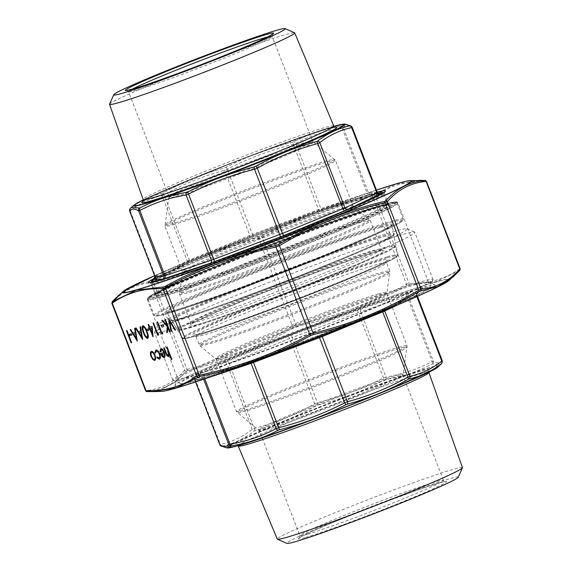 <?xml version="1.0" encoding="UTF-8"?>
<svg xmlns="http://www.w3.org/2000/svg" width="572" height="572" viewBox="0 0 572 572"><rect width="100%" height="100%" fill="white"/><g stroke="black" fill="none" stroke-linecap="round" stroke-linejoin="round"><path stroke-width="0.43" stroke-dasharray="2.86 2.15" d="M441.784 361.175L442.285 360.853C440.283 363.456 437.315 363.556 433.376 361.139L432.175 361.483C417.717 369.169 402.28 374.345 385.886 377.012L383.44 377.885C362.419 388.681 340.419 396.961 317.453 402.731L314.707 403.803C295.517 414.543 275.354 422.758 254.225 428.471L252.216 429.336C242.564 436.872 231.939 441.891 220.342 444.401L219.841 444.723M458.236 477.291A91.899 3.789 -21.1 0 0 449.821 478.671A91.899 3.789 -21.1 0 0 351.108 514.514A91.899 3.789 -21.1 0 0 286.901 543.4M462.455 467.646A99.235 4.09 -21.1 0 0 453.353 469.319A99.235 4.09 -21.1 0 0 348.562 507.307A99.235 4.09 -21.1 0 0 277.291 539.089M417.424 289.489A133.605 5.505 -21.1 0 0 273.916 341.591A133.605 5.505 -21.1 0 0 180.573 383.59A133.605 5.505 -21.1 0 0 307.014 340.462A133.605 5.505 -21.1 0 0 429.658 287.48A133.605 5.505 -21.1 0 0 417.424 289.489M420.263 281.975A139.496 5.749 -21.1 0 0 273.03 335.342A139.496 5.749 -21.1 0 0 172.765 380.051A139.496 5.749 -21.1 0 0 172.966 380.23A139.496 5.749 -21.1 0 0 304.983 335.192A139.496 5.749 -21.1 0 0 433.033 279.872A139.496 5.749 -21.1 0 0 433.061 279.615A139.496 5.749 -21.1 0 0 420.263 281.975M402.009 234.663A139.496 5.749 -21.1 0 0 257.393 287.001A139.496 5.749 -21.1 0 0 154.54 332.482A139.496 5.749 -21.1 0 0 154.511 332.747A139.496 5.749 -21.1 0 0 286.729 287.888A139.496 5.749 -21.1 0 0 414.807 232.303A139.496 5.749 -21.1 0 0 414.607 232.125A139.496 5.749 -21.1 0 0 402.009 234.663M394.937 231.195A133.605 5.505 -21.1 0 0 256.428 281.317A133.605 5.505 -21.1 0 0 157.915 324.875A133.605 5.505 -21.1 0 0 284.52 282.168A133.605 5.505 -21.1 0 0 406.999 228.764A133.605 5.505 -21.1 0 0 394.937 231.195M227.256 448.012L222.379 446.081C234.012 443.55 244.716 438.488 254.468 430.909L255.484 430.473C276.755 424.703 297.054 416.423 316.38 405.641L317.767 405.098C340.919 399.256 363.07 390.919 384.212 380.08L385.442 379.644C402.002 376.919 417.539 371.707 432.053 364.007L440.848 364.385M385.442 379.644A2.402 1.745 -99.4 0 0 385.886 377.012L360.717 311.783L407.007 296.26L432.175 361.483A2.402 1.766 -117.8 0 1 432.053 364.007L432.661 363.828A2.402 2.359 -58.9 0 0 433.376 361.139L408.208 295.91L417.117 295.631L442.285 360.853A2.402 2.381 -141.7 0 1 441.949 363.213M317.767 405.098A2.402 0.458 -104.2 0 0 317.453 402.731L292.285 337.509L358.272 312.662L383.44 377.885A2.402 0.479 -117 0 1 384.212 380.08M255.484 430.473A2.402 1.008 -105.3 0 1 254.225 428.471L229.057 363.249L289.539 338.581L314.707 403.803A2.402 0.987 -119.1 0 0 316.38 405.641M222.379 446.081A2.402 2.095 -102.5 0 1 220.342 444.401L195.174 379.179L227.048 364.114L252.216 429.336A2.402 2.073 -127.7 0 0 254.468 430.909M222.122 446.246A2.402 2.359 -58.9 0 1 220.828 445.91M154.09 279.086L186.651 263.699A123.445 5.091 -21.1 0 0 154.225 278.979M377.398 192.6A123.445 5.091 -21.1 0 0 371.314 194.18L378.85 193.922M370.306 194.473A123.445 5.091 -21.1 0 0 322.715 210.439L371.314 194.18M320.663 211.175A123.445 5.091 -21.1 0 0 252.824 236.715L322.715 210.439M250.515 237.616A123.445 5.091 -21.1 0 0 188.338 262.977L252.824 236.715M186.651 263.699L188.338 262.977M129.715 211.147L130.216 210.825C139.868 203.289 150.493 198.269 162.083 195.76L164.093 194.895C183.283 184.163 203.446 175.94 224.574 170.227L227.327 169.155C248.348 158.358 270.349 150.078 293.314 144.308L295.753 143.429C310.217 135.743 325.647 130.566 342.042 127.906L343.243 127.556C345.245 124.953 348.219 124.86 352.159 127.277L351.658 127.599M109.567 104.175A99.235 4.09 158.9 0 1 200.658 64.822A99.235 4.09 158.9 0 1 294.566 32.783M344.759 123.988L340.297 126.212C323.809 128.907 308.265 134.12 293.686 141.849L292.456 142.292C269.319 148.119 247.168 156.463 226.012 167.303L224.624 167.846C203.31 173.631 183.011 181.91 163.728 192.685L162.713 193.121C150.994 195.688 140.29 200.743 130.623 208.294L131.188 207.586M253.761 236.358A2.402 0.472 -110.6 0 1 253.739 236.365A2.402 0.472 -110.6 0 1 252.495 234.377L189.26 260.117L155.384 276.047L130.216 210.825A2.402 2.073 52.3 0 1 130.623 208.294M163.728 192.685A2.402 0.987 60.9 0 0 164.093 194.895L189.26 260.117A2.402 1.008 67.8 0 1 189.196 262.62L186.308 263.864A2.402 2.095 64.7 0 0 187.251 260.982L162.083 195.76A2.402 2.095 77.5 0 1 162.713 193.121M249.635 237.973A2.402 1.008 67.8 0 0 249.678 237.959A2.402 1.008 67.8 0 0 249.742 235.45L224.574 170.227A2.402 1.008 74.7 0 1 224.624 167.846M323.409 210.196A2.402 1.766 -108.5 0 1 323.309 210.239A2.402 1.766 -108.5 0 1 320.921 208.658L252.495 234.377L227.327 169.155A2.402 0.479 63 0 0 226.012 167.303M319.748 211.511A2.402 0.472 -110.6 0 1 319.734 211.526A2.402 0.472 -110.6 0 1 318.482 209.531L293.314 144.308A2.402 0.458 75.8 0 0 292.456 142.292M371.5 194.151A2.402 2.388 -91.8 0 1 368.411 192.785L320.921 208.658L295.753 143.429A2.402 1.766 62.2 0 0 293.686 141.849M369.705 194.666A2.402 1.766 -108.5 0 1 369.605 194.709A2.402 1.766 -108.5 0 1 367.21 193.129L342.042 127.906A2.402 1.745 80.6 0 0 340.297 126.212M377.363 192.507L368.411 192.785L343.243 127.556A2.402 2.381 38.3 0 0 340.905 126.04M422.386 287.466A139.496 5.749 -21.1 0 0 277.77 339.797A139.496 5.749 -21.1 0 0 174.91 385.278A139.496 5.749 -21.1 0 0 307.1 340.69A139.496 5.749 -21.1 0 0 434.985 284.928A139.496 5.749 -21.1 0 0 422.386 287.466M416.144 284.406A134.306 5.534 -21.1 0 0 276.919 334.792A134.306 5.534 -21.1 0 0 177.892 378.578A134.306 5.534 -21.1 0 0 177.863 378.828A134.306 5.534 -21.1 0 0 305.155 335.642A134.306 5.534 -21.1 0 0 428.464 282.132A134.306 5.534 -21.1 0 0 428.271 281.96A134.306 5.534 -21.1 0 0 416.144 284.406M147.269 391.584L147.14 391.52C162.219 390.276 175.204 383.526 186.093 371.271L187.702 370.563C225.146 361.654 260.446 347.261 293.615 327.37L296.024 326.44C335.135 318.304 372.079 304.69 406.849 285.6L408.644 284.985L435.685 281.846L459.595 270.492M419.433 180.402L395.345 184.27L372.115 195.588C333.026 203.711 296.089 217.324 261.29 236.429L258.88 237.359C221.4 246.282 186.1 260.675 152.974 280.552L134.184 285.407L118.79 295.173M459.917 268.94L459.731 268.847C444.959 279.193 428.071 284.027 409.059 283.362L406.499 284.241C371.793 303.317 334.956 316.888 296.003 324.953L292.571 326.283C259.495 346.146 224.295 360.503 186.972 369.355L184.685 370.356C173.859 382.589 160.911 389.317 145.839 390.547L146.032 390.633M258.88 237.359A1.444 0.608 -103.6 0 0 258.816 238.803L262.248 237.473C296.954 218.397 333.783 204.826 372.744 196.754L375.303 195.881C390.068 185.542 406.957 180.702 425.968 181.367L426.161 181.453M112.269 303.153L112.083 303.06C122.909 290.826 135.857 284.098 150.922 282.875L153.217 281.867C186.293 262.012 221.493 247.655 258.816 238.803L292.571 326.283A1.444 0.586 59.3 0 0 293.615 327.37M147.14 391.52A1.444 1.351 84.7 0 1 145.839 390.547L112.083 303.06A1.444 1.33 -137.9 0 1 112.284 301.623M186.093 371.271A1.444 1.33 42.1 0 1 184.685 370.356L150.922 282.875A1.444 1.351 -95.3 0 1 151.358 281.26M187.702 370.563A1.444 0.608 76.4 0 1 186.972 369.355L153.217 281.867A1.444 0.586 -120.7 0 1 152.974 280.552M296.024 326.44A1.444 0.486 78 0 0 296.003 324.953L262.248 237.473A1.444 0.5 61.5 0 0 261.29 236.429M406.849 285.6A1.444 0.5 61.5 0 0 406.499 284.241L372.744 196.754A1.444 0.486 78 0 0 372.115 195.588M408.644 284.985A1.444 1.287 91.5 0 0 409.059 283.362L375.303 195.881A1.444 1.308 55.6 0 0 373.909 194.973M459.459 270.427A1.444 1.308 55.6 0 0 459.731 268.847L425.968 181.367A1.444 1.287 91.5 0 0 424.882 180.423M166.595 347.125L167.06 346.99M167.21 346.925L172 359.345M169.505 354.24L168.683 356.513M164.321 347.755L166.609 353.975M166.759 353.918L168.418 355.369M126.483 330.709L126.955 330.573M127.098 330.516L131.767 342.621M129.386 334.355L131.403 333.783M131.546 333.719L132.025 334.963M134.642 328.371L135.299 328.164L137.337 341.041M130.323 329.586L130.688 329.501M130.838 329.443L132.961 333.161M133.112 333.104L135.485 332.418M133.834 334.27L136.544 338.631M140.169 326.791L140.676 326.626L142.714 339.503M135.7 328.049L136.072 327.963M136.215 327.899L138.338 331.617M138.488 331.56L140.862 330.881M139.21 332.732L141.92 337.094M142.907 325.64L142.907 325.64C144.537 326.069 145.939 328.021 147.111 331.495L146.961 331.56M147.111 331.495C148.591 334.892 148.827 337.18 147.812 338.367L147.762 338.395M143.365 326.884L143.043 329.286L144.022 332.389C144.93 335.092 146.032 336.672 147.319 337.13M146.739 329.386L148.606 328.85M148.756 328.793L149.235 330.037M148.277 324.467L148.741 324.317L149.821 327.105L152.159 326.455M152.309 326.397L153.01 336.901M148.741 327.413L149.349 327.241M150.3 328.349L152.331 333.605M168.84 318.554L175.726 330.03M169.798 321.135L171.586 331.231M151.265 351.344L151.451 351.272C152.753 351.151 154.004 352.481 155.198 355.255L155.734 358.601M155.884 358.544L155.033 360.41M151.873 352.352C151.022 352.795 150.958 354.097 151.694 356.249C152.61 358.358 153.561 359.388 154.569 359.338M157.15 356.878L159.002 358.086M156.449 351.044L155.512 353.053M156.034 349.957C157.357 349.749 158.637 351.051 159.881 353.861L159.738 353.918M159.881 353.861C160.868 356.828 160.753 358.58 159.531 359.123M161.397 349.628L160.56 351.952M160.918 348.555C162.205 348.448 163.435 349.785 164.607 352.559L164.457 352.617M164.607 352.559L165.158 355.698M165.301 355.641L164.443 357.722M160.625 353.467L164.057 352.488M161.518 354.418L164.014 356.635M165.544 319.498L170.22 331.61M167.968 327.134L167.417 332.425M162.019 320.513L162.498 320.392M162.641 320.334L167.331 325.475M161.111 325.268L163.127 324.696M163.27 324.631L163.749 325.876M157.214 321.9L157.679 321.75L161.876 332.618L162.534 332.446M162.677 332.389L162.848 333.719M153.182 323.058L153.646 322.908L157.843 333.776L158.501 333.605M158.644 333.54L158.673 334.927M244.737 442.95A104.576 4.311 -21.1 0 0 413.263 378.657A104.576 4.311 -21.1 0 0 340.147 399.599A104.576 4.311 -21.1 0 0 244.737 442.95M237.981 445.702A112.62 4.64 158.9 0 1 320.013 407.021A112.62 4.64 158.9 0 1 435.592 368.461M378.342 261.318A104.626 4.311 158.9 0 1 282.89 304.683A104.626 4.311 158.9 0 1 209.745 325.632A104.626 4.311 158.9 0 1 378.342 261.318M386.586 257.951A114.429 4.719 -21.1 0 0 202.195 328.299A114.429 4.719 -21.1 0 0 282.196 305.384A114.429 4.719 -21.1 0 0 386.586 257.951M380.409 272.751A102.216 4.211 158.9 0 1 389.782 271.021A102.216 4.211 158.9 0 1 295.938 311.747A102.216 4.211 158.9 0 1 199.056 344.616A102.216 4.211 158.9 0 1 272.522 311.854A102.216 4.211 158.9 0 1 380.409 272.751M377.184 264.386A102.216 4.211 -21.1 0 0 269.29 303.489A102.216 4.211 -21.1 0 0 195.824 336.25A102.216 4.211 -21.1 0 0 292.707 303.382A102.216 4.211 -21.1 0 0 386.558 262.655A102.216 4.211 -21.1 0 0 377.184 264.386M378.349 293.908A91.72 3.782 158.9 0 1 386.772 292.449A91.72 3.782 158.9 0 1 319.848 322.143A91.72 3.782 158.9 0 1 224.038 356.842A91.72 3.782 158.9 0 1 215.68 358.465A91.72 3.782 158.9 0 1 280.559 329.393A91.72 3.782 158.9 0 1 378.349 293.908M380.573 273.981A101.895 4.197 -21.1 0 0 271.922 313.399A101.895 4.197 -21.1 0 0 199.85 345.702A101.895 4.197 -21.1 0 0 296.36 312.855A101.895 4.197 -21.1 0 0 389.925 272.365A101.895 4.197 -21.1 0 0 380.573 273.981M398.648 347.326A91.398 3.768 158.9 0 1 407.028 345.781A91.398 3.768 158.9 0 1 323.123 382.196A91.398 3.768 158.9 0 1 236.493 411.583A91.398 3.768 158.9 0 1 302.188 382.296A91.398 3.768 158.9 0 1 398.648 347.326M224.739 357.85A91.398 3.768 -21.1 0 0 321.207 322.887A91.398 3.768 -21.1 0 0 386.894 293.593A91.398 3.768 -21.1 0 0 378.514 295.138A91.398 3.768 -21.1 0 0 282.046 330.108A91.398 3.768 -21.1 0 0 216.359 359.395A91.398 3.768 -21.1 0 0 224.739 357.85M395.803 375.547A77.284 3.182 158.9 0 1 402.895 374.317A77.284 3.182 158.9 0 1 346.503 399.342A77.284 3.182 158.9 0 1 265.765 428.578A77.284 3.182 158.9 0 1 258.73 429.951A77.284 3.182 158.9 0 1 313.392 405.448A77.284 3.182 158.9 0 1 395.803 375.547M398.813 348.555A91.077 3.754 -21.1 0 0 301.701 383.791A91.077 3.754 -21.1 0 0 237.287 412.662A91.077 3.754 -21.1 0 0 323.545 383.304A91.077 3.754 -21.1 0 0 407.171 347.111A91.077 3.754 -21.1 0 0 398.813 348.555M266.473 429.586A76.963 3.175 -21.1 0 0 347.704 400.143A76.963 3.175 -21.1 0 0 403.024 375.475A76.963 3.175 -21.1 0 0 330.073 400.221A76.963 3.175 -21.1 0 0 259.416 430.888A76.963 3.175 -21.1 0 0 266.473 429.586M306.899 534.362A76.963 3.175 158.9 0 1 299.842 535.664A76.963 3.175 158.9 0 1 370.506 504.997A76.963 3.175 158.9 0 1 443.45 480.251A76.963 3.175 158.9 0 1 388.131 504.919A76.963 3.175 158.9 0 1 306.899 534.362M305.741 537.43A79.372 3.268 -21.1 0 0 433.64 488.638A79.372 3.268 -21.1 0 0 378.149 504.533A79.372 3.268 -21.1 0 0 305.741 537.43M419.512 374.188A102.174 4.211 158.9 0 1 428.878 372.465L429.172 370.492L428.485 371.006C425.139 373.223 416.03 377.549 401.158 383.998C381.445 392.478 357.936 401.98 330.637 412.483C294.659 426.319 260.046 438.595 244.945 442.878C236.186 445.309 236.522 444.687 236.694 444.766L238.231 446.031A102.174 4.211 158.9 0 1 311.611 413.306A102.174 4.211 158.9 0 1 419.512 374.188M202.295 377.334L252.252 360.489L322.365 334.027L382.847 309.366L418.475 292.514L409.566 292.8L407.764 293.314L361.475 308.844L287.702 336.615L227.22 361.282L192.335 377.649L191.584 378.128L200.5 377.849L202.295 377.334A2.402 1.766 -108.5 0 1 202.395 377.291A2.402 1.766 -108.5 0 1 204.776 378.85M383.369 235.907A119.863 4.941 158.9 0 1 274.024 285.592A119.863 4.941 158.9 0 1 190.219 309.595A119.863 4.941 158.9 0 1 383.369 235.907M387.101 256.885A115.38 4.755 158.9 0 1 397.69 254.969A115.38 4.755 158.9 0 1 291.749 300.908A115.38 4.755 158.9 0 1 182.411 338.038A115.38 4.755 158.9 0 1 264.943 301.179A115.38 4.755 158.9 0 1 387.101 256.885M182.79 318.568A118.912 4.898 -21.1 0 0 307.908 273.23A118.912 4.898 -21.1 0 0 393.779 234.999A118.912 4.898 -21.1 0 0 382.861 236.972A118.912 4.898 -21.1 0 0 256.957 282.625A118.912 4.898 -21.1 0 0 171.9 320.613A118.912 4.898 -21.1 0 0 182.79 318.568M416.859 296.575L416.616 295.953L398.155 304.676M203.596 379.25L194.673 379.501L195.61 381.917M438.009 366.852A113.442 4.676 -21.1 0 0 428.092 368.011A113.442 4.676 -21.1 0 0 302.552 413.72A113.442 4.676 -21.1 0 0 227.699 448.005M224.21 362.584A2.402 2.095 64.7 0 1 227.048 364.114L229.057 363.249A2.402 1.008 67.8 0 0 227.22 361.282M287.702 336.615A2.402 1.008 67.8 0 1 289.539 338.581L292.285 337.509A2.402 0.472 69.4 0 1 291.827 335.006M357.815 310.16A2.402 0.472 69.4 0 0 358.272 312.662L360.717 311.783A2.402 1.766 -108.5 0 1 361.475 308.844M407.764 293.314A2.402 1.766 -108.5 0 0 407.007 296.26L408.208 295.91A2.402 2.388 -91.8 0 1 409.566 292.8M418.475 292.514A2.402 2.388 -91.8 0 0 417.117 295.631L416.616 295.953A2.402 2.095 64.7 0 1 417.732 293M203.818 379.172L203.589 379.215A2.402 2.388 -91.8 0 0 200.5 377.849M191.584 378.128A2.402 2.388 -91.8 0 1 194.673 379.501L195.174 379.179A2.402 2.095 64.7 0 0 192.335 377.649M384.584 310.389A2.402 2.095 64.7 0 1 385.857 308.065M382.532 311.24A2.402 1.008 67.8 0 1 382.804 309.38A2.402 1.008 67.8 0 1 382.847 309.366M321.986 335.578A2.402 1.008 67.8 0 1 322.322 334.041A2.402 1.008 67.8 0 1 322.365 334.027M319.104 336.701A2.402 0.472 69.4 0 0 318.261 335.635A2.402 0.472 69.4 0 0 318.239 335.642M248.591 361.804A2.402 1.766 -108.5 0 1 248.691 361.761A2.402 1.766 -108.5 0 1 250.665 362.591M253.174 361.668A2.402 0.472 69.4 0 0 252.266 360.474A2.402 0.472 69.4 0 0 252.252 360.489M167.61 291.727A123.867 5.105 -21.1 0 0 298.348 244.337A123.867 5.105 -21.1 0 0 387.373 204.64A123.867 5.105 -21.1 0 0 269.977 244.466A123.867 5.105 -21.1 0 0 156.249 293.822A123.867 5.105 -21.1 0 0 167.61 291.727M163.199 280.294A123.867 5.105 158.9 0 1 151.837 282.389A123.867 5.105 158.9 0 1 265.565 233.033A123.867 5.105 158.9 0 1 382.961 193.207A123.867 5.105 158.9 0 1 293.937 232.904A123.867 5.105 158.9 0 1 163.199 280.294M251.487 237.237L189.196 262.62A2.402 1.008 67.8 0 1 189.153 262.634M154.862 276.326L155.384 276.047A2.402 2.095 64.7 0 1 154.433 278.936L186.308 263.864A2.402 2.095 64.7 0 1 186.143 263.935M153.99 279.157L154.433 278.936A2.402 2.095 64.7 0 1 154.268 279M251.873 237.08L323.309 210.239L370.713 194.316L379.622 194.03A2.402 2.388 -91.8 0 1 377.327 192.499L352.159 127.277M333.948 126.319A112.62 4.64 -21.1 0 0 237.616 160.603A112.62 4.64 -21.1 0 0 143.215 199.914L237.602 160.603L333.941 126.305M146.125 199.435A104.576 4.311 158.9 0 1 237.73 160.911A104.576 4.311 158.9 0 1 331.474 127.913M374.882 252.345A104.626 4.311 -21.1 0 0 206.285 316.666A104.626 4.311 -21.1 0 0 279.429 295.71A104.626 4.311 -21.1 0 0 374.882 252.345M384.556 248.398A116.13 4.783 158.9 0 1 278.614 296.532A116.13 4.783 158.9 0 1 197.426 319.791A116.13 4.783 158.9 0 1 384.556 248.398M188.996 292.521A102.216 4.211 -21.1 0 0 296.882 253.417A102.216 4.211 -21.1 0 0 370.349 220.656A102.216 4.211 -21.1 0 0 273.466 253.525A102.216 4.211 -21.1 0 0 179.622 294.251A102.216 4.211 -21.1 0 0 188.996 292.521M371.993 250.929A102.216 4.211 158.9 0 1 381.367 249.199A102.216 4.211 158.9 0 1 307.893 281.96A102.216 4.211 158.9 0 1 200.007 321.071A102.216 4.211 158.9 0 1 190.633 322.801A102.216 4.211 158.9 0 1 264.107 290.04A102.216 4.211 158.9 0 1 371.993 250.929M188.832 291.291A101.895 4.197 158.9 0 1 179.479 292.914A101.895 4.197 158.9 0 1 273.044 252.416A101.895 4.197 158.9 0 1 369.555 219.569A101.895 4.197 158.9 0 1 297.483 251.873A101.895 4.197 158.9 0 1 188.832 291.291M345.366 208.437A91.72 3.782 -21.1 0 0 249.556 243.129A91.72 3.782 -21.1 0 0 182.632 272.823A91.72 3.782 -21.1 0 0 191.055 271.364A91.72 3.782 -21.1 0 0 288.846 235.886A91.72 3.782 -21.1 0 0 353.725 206.807A91.72 3.782 -21.1 0 0 345.366 208.437M190.891 270.134A91.398 3.768 158.9 0 1 182.511 271.679A91.398 3.768 158.9 0 1 248.198 242.392A91.398 3.768 158.9 0 1 344.666 207.422A91.398 3.768 158.9 0 1 353.046 205.877A91.398 3.768 158.9 0 1 287.358 235.171A91.398 3.768 158.9 0 1 190.891 270.134M173.352 224.674A91.398 3.768 -21.1 0 0 269.812 189.704A91.398 3.768 -21.1 0 0 335.507 160.417A91.398 3.768 -21.1 0 0 248.877 189.804A91.398 3.768 -21.1 0 0 164.972 226.219A91.398 3.768 -21.1 0 0 173.352 224.674M173.187 223.445A91.077 3.754 158.9 0 1 164.829 224.889A91.077 3.754 158.9 0 1 248.455 188.696A91.077 3.754 158.9 0 1 334.713 159.338A91.077 3.754 158.9 0 1 270.299 188.209A91.077 3.754 158.9 0 1 173.187 223.445M306.234 143.422A77.284 3.182 -21.1 0 0 225.497 172.658A77.284 3.182 -21.1 0 0 169.105 197.683A77.284 3.182 -21.1 0 0 176.197 196.453A77.284 3.182 -21.1 0 0 258.608 166.552A77.284 3.182 -21.1 0 0 313.27 142.049A77.284 3.182 -21.1 0 0 306.234 143.422M176.04 195.224A76.963 3.175 158.9 0 1 168.976 196.525A76.963 3.175 158.9 0 1 224.295 171.857A76.963 3.175 158.9 0 1 305.527 142.414A76.963 3.175 158.9 0 1 312.584 141.112A76.963 3.175 158.9 0 1 257.271 165.773A76.963 3.175 158.9 0 1 176.04 195.224M132.418 89.103A76.963 3.175 -21.1 0 0 128.55 91.749A76.963 3.175 -21.1 0 0 135.607 90.447A76.963 3.175 -21.1 0 0 216.838 61.004A76.963 3.175 -21.1 0 0 272.158 36.336A76.963 3.175 -21.1 0 0 267.517 36.973M333.769 125.969A102.174 4.211 -21.1 0 0 236.93 158.83A102.174 4.211 -21.1 0 0 143.122 199.535M167.146 292.957A124.825 5.148 158.9 0 1 281.024 241.212A124.825 5.148 158.9 0 1 368.296 216.216A124.825 5.148 158.9 0 1 167.146 292.957M161.082 295.431A132.039 5.441 -21.1 0 0 373.859 214.257A132.039 5.441 -21.1 0 0 281.538 240.698A132.039 5.441 -21.1 0 0 161.082 295.431M160.382 297.268A133.483 5.498 158.9 0 1 148.141 299.528A133.483 5.498 158.9 0 1 270.699 246.339A133.483 5.498 158.9 0 1 397.211 203.417A133.483 5.498 158.9 0 1 301.272 246.203A133.483 5.498 158.9 0 1 160.382 297.268M166.438 312.963A133.483 5.498 -21.1 0 0 307.328 261.89A133.483 5.498 -21.1 0 0 403.267 219.112A133.483 5.498 -21.1 0 0 391.026 221.371A133.483 5.498 -21.1 0 0 250.136 272.444A133.483 5.498 -21.1 0 0 154.197 315.222A133.483 5.498 -21.1 0 0 166.438 312.963M390.562 222.601A132.525 5.463 158.9 0 1 269.662 277.527A132.525 5.463 158.9 0 1 177.013 304.068A132.525 5.463 158.9 0 1 390.562 222.601M381.338 226.362A121.557 5.012 -21.1 0 0 185.457 301.087A121.557 5.012 -21.1 0 0 270.442 276.741A121.557 5.012 -21.1 0 0 381.338 226.362M380.83 227.427A120.613 4.969 158.9 0 1 391.899 225.418A120.613 4.969 158.9 0 1 281.152 273.445A120.613 4.969 158.9 0 1 166.86 312.255A120.613 4.969 158.9 0 1 253.131 273.731A120.613 4.969 158.9 0 1 380.83 227.427M385.063 247.333A117.074 4.826 -21.1 0 0 261.111 292.278A117.074 4.826 -21.1 0 0 177.37 329.679A117.074 4.826 -21.1 0 0 188.095 327.67A117.074 4.826 -21.1 0 0 311.268 283.026A117.074 4.826 -21.1 0 0 395.817 245.388A117.074 4.826 -21.1 0 0 385.063 247.333M133.991 205.148A113.442 4.676 158.9 0 1 237.652 160.703A113.442 4.676 158.9 0 1 344.301 123.995M174.946 388.374A154.64 6.371 158.9 0 1 288.202 335.02A154.64 6.371 158.9 0 1 446.038 282.468M376.426 190.076A154.64 6.371 -21.1 0 0 154.576 275.675L264.664 230.73L376.426 190.068M154.862 278.035A126.991 5.234 158.9 0 1 260.003 233.762A126.991 5.234 158.9 0 1 373.795 193.107A126.991 5.234 158.9 0 1 377.227 192.156M376.676 205.427A125.068 5.155 158.9 0 1 388.145 203.31A125.068 5.155 158.9 0 1 298.255 243.393A125.068 5.155 158.9 0 1 166.252 291.241A125.068 5.155 158.9 0 1 154.783 293.357A125.068 5.155 158.9 0 1 244.673 253.274A125.068 5.155 158.9 0 1 376.676 205.427M372.873 195.56A125.068 5.155 -21.1 0 0 240.869 243.415A125.068 5.155 -21.1 0 0 150.979 283.49A125.068 5.155 -21.1 0 0 269.512 243.279A125.068 5.155 -21.1 0 0 384.341 193.443A125.068 5.155 -21.1 0 0 372.873 195.56M159.988 295.874A133.34 5.498 158.9 0 1 281.631 240.605A133.34 5.498 158.9 0 1 374.86 213.899A133.34 5.498 158.9 0 1 159.988 295.874M165.329 293.693A126.991 5.234 -21.1 0 0 369.97 215.63A126.991 5.234 -21.1 0 0 281.181 241.062A126.991 5.234 -21.1 0 0 165.329 293.693M385.485 204.948A134.306 5.534 -21.1 0 0 243.736 256.335A134.306 5.534 -21.1 0 0 147.204 299.37A134.306 5.534 -21.1 0 0 159.524 297.104A134.306 5.534 -21.1 0 0 301.272 245.717A134.306 5.534 -21.1 0 0 397.805 202.674A134.306 5.534 -21.1 0 0 385.485 204.948M449.056 280.43A155.134 6.392 -21.1 0 0 435.499 282.017A155.134 6.392 -21.1 0 0 263.828 344.53A155.134 6.392 -21.1 0 0 161.461 391.405M122.944 291.57A155.134 6.392 158.9 0 1 241.82 239.711A155.134 6.392 158.9 0 1 397.497 183.533A155.134 6.392 158.9 0 1 410.539 180.595M389.782 271.021L386.558 262.655L386.822 260.618L386.157 261.118C380.916 265.036 341.005 282.282 293.6 300.565C266.724 310.939 243.372 319.519 223.538 326.297C208.408 331.424 198.913 334.277 195.059 334.856L194.258 334.927L195.824 336.25L199.85 345.702L216.359 359.395L236.493 411.583L259.416 430.888L299.842 535.664L299.506 537.83L300.772 536.994C305.419 534.312 316.101 529.493 332.818 522.529L372.644 506.642L417.031 490.254C431.402 485.256 440.512 482.411 444.351 481.724L445.152 481.624L443.45 480.251L403.024 375.475L407.028 345.781L386.894 293.593L389.782 271.021M429.658 287.48L433.033 279.872M180.573 383.59L172.966 380.23M433.061 279.615L414.807 232.303M172.765 380.051L154.511 332.747M157.915 324.875L154.54 332.482M406.999 228.764L414.607 232.125M397.69 254.969L393.822 234.584L382.847 240.74C366.917 248.334 342.127 258.816 308.487 272.186C276.269 284.928 246.432 296.16 218.969 305.87C196.346 313.821 181.481 318.54 174.374 320.02L171.586 320.341L182.411 338.038C181.889 338.831 183.548 338.889 187.38 338.209C198.555 335.886 236.708 322.708 279.422 306.435C307 295.938 331.967 285.993 354.347 276.605C374.603 268.068 387.895 261.99 394.23 258.372L397.118 256.385L397.69 254.969M195.574 381.932L194.637 379.493C194.702 378.936 193.951 378.428 192.378 377.97L201.287 377.684L252.266 360.474L318.261 335.635L382.804 309.38L418.01 292.843L417.16 295.638L417.424 296.325M151.809 282.311L156.242 294.351L160.582 291.527C177.091 282.218 251.437 251.802 311.676 229.722C334.041 221.5 352.28 215.129 366.387 210.603C377.041 207.207 383.833 205.355 386.765 205.041L387.73 205.026L382.933 193.129M126.848 90.376L128.55 91.749L168.976 196.525L164.972 226.219L182.511 271.679L179.622 294.251L190.633 322.801L190.369 324.832L191.599 323.966C196.682 320.885 209.302 315.1 229.458 306.613C253.089 296.732 279.065 286.465 307.386 275.826C338.059 264.357 360.489 256.556 374.674 252.416C383.547 249.964 383.09 250.615 382.933 250.529L381.367 249.199L370.349 220.656L353.046 205.877L335.507 160.417L312.584 141.112L272.158 36.336L272.494 34.17M148.141 299.528L154.197 315.222L155.677 316.101L159.516 315.615C173.252 312.92 227.32 293.979 283.233 272.315C316.423 259.459 344.723 247.962 368.125 237.838C383.876 230.988 394.401 226.019 399.706 222.908L402.781 220.735L403.267 219.112L397.211 203.417C397.154 202.188 395.474 201.902 392.178 202.559C374.796 205.055 254.869 249.485 190.533 277.191C169.555 286.157 156.292 292.378 150.758 295.853L148.384 297.826L148.141 299.528M395.817 245.388L391.949 225.01C392.371 225.282 388.123 227.62 379.186 232.032C364.9 238.767 343.722 247.776 315.658 259.059C281.117 272.88 248.42 285.278 217.567 296.26C188.853 306.385 171.993 311.633 166.988 312.005L166.545 311.983L177.37 329.679L178.721 330.344L182.396 329.851L200.672 324.546C219.927 318.282 244.973 309.302 275.804 297.604C303.782 286.951 329.129 276.855 351.83 267.331C372.393 258.673 385.878 252.502 392.306 248.834L395.238 246.811L395.817 245.388M335.306 127.234L334.456 127.313C330.487 127.928 320.828 130.838 305.484 136.05C285.178 143.007 261.39 151.759 234.105 162.319C203.696 174.131 179.236 184.177 160.732 192.449C150.922 196.89 145.052 199.828 143.122 201.265L142.828 201.508M149.914 282.518L150.979 283.49L154.783 293.357L154.655 294.794C154.712 295.016 152.738 295.138 165.022 289.003C188.688 277.356 255.698 250.2 310.746 229.965C345.116 217.331 369.097 209.195 382.697 205.548L389.21 204.29L388.145 203.31L384.341 193.443L384.477 192.006M428.464 282.132L397.805 202.674L396.317 201.802L392.456 202.281C378.643 204.998 324.231 224.052 267.982 245.853C234.584 258.787 206.113 270.349 182.561 280.545C166.717 287.43 156.127 292.435 150.786 295.56L147.698 297.747L147.204 299.37L177.863 378.828M177.892 378.578L174.91 385.278M428.271 281.96L434.985 284.928"/><path stroke-width="0.86" d="M238.231 446.031L277.291 539.089A99.235 4.09 -21.1 0 0 277.434 539.217L286.901 543.4A91.899 3.789 -21.1 0 0 373.873 513.735A91.899 3.789 -21.1 0 0 458.236 477.291L462.433 467.824A99.235 4.09 -21.1 0 0 462.455 467.646L428.878 372.465A102.174 4.211 158.9 0 1 355.391 405.226A102.174 4.211 158.9 0 1 247.605 444.301A102.174 4.211 158.9 0 1 238.231 446.031L238.059 445.695M277.434 539.217A99.235 4.09 -21.1 0 0 371.342 507.178A99.235 4.09 -21.1 0 0 462.433 467.824M220.342 444.401L219.841 444.723C223.781 447.14 226.755 447.047 228.757 444.444L229.958 444.094C246.353 441.434 261.783 436.257 276.247 428.571L278.686 427.692C301.651 421.921 323.652 413.642 344.673 402.845L347.426 401.773C368.554 396.06 388.717 387.837 407.907 377.105L409.917 376.24C421.507 373.731 432.132 368.711 441.784 361.175L442.285 360.853M441.634 363.542A2.402 2.381 -141.7 0 0 441.949 363.213L441.377 363.706C431.681 371.271 420.985 376.326 409.287 378.878L408.272 379.315C388.939 390.111 368.64 398.391 347.376 404.154L345.988 404.697C324.774 415.558 302.624 423.902 279.544 429.708L278.314 430.151C263.692 437.895 248.155 443.107 231.703 445.788L227.699 448.005A113.442 4.676 -21.1 0 0 237.23 445.853A113.442 4.676 -21.1 0 0 351.079 404.776A113.442 4.676 -21.1 0 0 438.009 366.852L440.805 364.421M441.377 363.706A2.402 2.073 -127.7 0 0 441.784 361.175L416.859 296.575M409.287 378.878A2.402 2.095 -102.5 0 0 409.917 376.24L384.749 311.018L322.258 336.55L347.426 401.773A2.402 1.008 -105.3 0 1 347.376 404.154M408.272 379.315A2.402 0.987 -119.1 0 0 407.907 377.105L382.739 311.883A2.402 1.008 67.8 0 1 382.532 311.24M345.988 404.697A2.402 0.479 -117 0 1 344.673 402.845L319.505 337.623L253.518 362.469L278.686 427.692A2.402 0.458 -104.2 0 0 279.544 429.708M278.314 430.151A2.402 1.766 -117.8 0 1 276.247 428.571L251.079 363.342L204.79 378.871L229.958 444.094A2.402 1.745 -99.4 0 0 231.703 445.788M231.095 445.96A2.402 2.381 -141.7 0 1 228.757 444.444L203.596 379.25M227.256 448.012L220.821 445.91A2.402 2.359 -58.9 0 1 220.821 445.91A2.402 2.359 -58.9 0 1 219.841 444.723L195.61 381.917M153.46 279.465A123.445 5.091 -21.1 0 0 151.802 280.938A123.445 5.091 -21.1 0 0 162.627 279.172L153.882 279.193M163.635 278.879A123.445 5.091 -21.1 0 0 211.218 262.92L163.635 278.879M213.27 262.176A123.445 5.091 -21.1 0 0 281.109 236.644L211.218 262.92M283.426 235.735A123.445 5.091 -21.1 0 0 345.602 210.382L281.109 236.644M347.29 209.652A123.445 5.091 -21.1 0 0 380.051 194.158L345.602 210.382M378.85 193.922L380.473 193.894A123.445 5.091 -21.1 0 0 382.01 192.106A123.445 5.091 -21.1 0 0 377.398 192.6M380.473 193.894L380.051 194.158M154.862 276.326L129.687 211.161L130.051 208.787L131.195 207.579L139.947 207.993C154.497 200.279 170.034 195.066 186.558 192.356L187.788 191.92C208.987 181.059 231.138 172.723 254.233 166.902L255.62 166.359C274.996 155.555 295.295 147.276 316.516 141.527L317.531 141.091C327.313 133.498 338.009 128.443 349.621 125.919L344.744 123.988L351.179 126.09A2.402 2.359 121.1 0 0 351.172 126.09A2.402 2.359 121.1 0 1 352.159 127.277L351.658 127.599C340.061 130.109 329.436 135.128 319.784 142.664L317.775 143.529C296.646 149.242 276.483 157.457 257.293 168.197L254.547 169.269C231.581 175.039 209.581 183.319 188.56 194.115L186.114 194.988C169.72 197.655 154.283 202.831 139.825 210.517L138.624 210.861C134.685 208.444 131.717 208.544 129.715 211.147L130.216 210.825M122.179 93.329A91.899 3.789 158.9 0 1 113.764 94.709A91.899 3.789 158.9 0 1 198.127 58.265A91.899 3.789 158.9 0 1 285.099 28.6A91.899 3.789 158.9 0 1 220.892 57.486A91.899 3.789 158.9 0 1 122.179 93.329M285.099 28.6L294.566 32.783A99.235 4.09 158.9 0 1 294.709 32.911A99.235 4.09 158.9 0 1 223.438 64.693A99.235 4.09 158.9 0 1 118.647 102.681A99.235 4.09 158.9 0 1 109.545 104.354A99.235 4.09 158.9 0 1 109.567 104.175L113.764 94.709M154.433 278.936L153.99 279.157L154.84 276.362L163.792 276.09L138.624 210.861A2.402 2.359 121.1 0 1 139.339 208.172L139.947 207.993A2.402 1.766 62.2 0 0 139.825 210.517L164.993 275.74A2.402 1.766 -108.5 0 1 164.235 278.686M130.051 208.787A2.402 2.381 38.3 0 0 129.715 211.147L154.883 276.369A2.402 2.388 -91.8 0 1 153.525 279.486M186.558 192.356A2.402 1.745 80.6 0 0 186.114 194.988L211.282 260.217A2.402 1.766 -108.5 0 1 210.525 263.156M187.788 191.92A2.402 0.479 63 0 0 188.56 194.115L213.728 259.338A2.402 0.472 -110.6 0 1 214.185 261.84M254.233 166.902A2.402 0.458 75.8 0 0 254.547 169.269L279.715 234.491A2.402 0.472 -110.6 0 1 280.173 236.994M255.62 166.359A2.402 0.987 60.9 0 1 257.293 168.197L282.461 233.419L344.952 207.886L377.363 192.507C378.65 193.901 379.408 194.408 379.622 194.03A2.402 2.388 -91.8 0 0 380.416 193.872M316.516 141.527A2.402 1.008 74.7 0 1 317.775 143.529L342.943 208.751A2.402 1.008 67.8 0 0 344.78 210.718M317.531 141.091A2.402 2.073 52.3 0 1 319.784 142.664L344.952 207.886A2.402 2.095 64.7 0 0 347.79 209.416M349.621 125.919A2.402 2.095 77.5 0 1 351.658 127.599L376.826 192.821A2.402 2.095 64.7 0 0 379.665 194.351M377.363 192.507L352.202 127.306L351.172 126.09A2.402 2.359 121.1 0 0 349.878 125.754M159.738 353.918C160.725 356.885 160.603 358.644 159.388 359.187L156.835 357.614L157.007 356.935L159.166 358.022C160.081 357.636 160.181 356.327 159.445 354.089L159.302 354.154C158.33 351.959 157.329 350.943 156.306 351.101L155.512 353.053L154.883 352.574L155.891 350.014C157.207 349.814 158.487 351.115 159.738 353.918M159.516 359.137L156.835 357.614M159.002 358.086C159.931 357.7 160.031 356.385 159.302 354.154M155.048 355.312L155.734 358.601L154.84 360.489L152.824 359.445L151.087 356.449C150.114 353.618 150.186 351.909 151.308 351.33C152.61 351.215 153.854 352.545 155.048 355.312M155.033 360.41L152.824 359.445M146.589 329.429L148.606 328.85L149.085 330.094L147.068 330.673L146.589 329.429M143.4 332.575C141.942 329.165 141.727 326.877 142.757 325.704C144.387 326.126 145.788 328.078 146.961 331.56C148.448 334.949 148.684 337.244 147.669 338.431C146.024 338.016 144.602 336.071 143.4 332.575L143.551 332.518C142.085 329.107 141.87 326.812 142.907 325.64M147.762 338.395L147.812 338.367C146.175 337.959 144.752 336.007 143.551 332.518M135.156 328.221L137.273 341.062L130.18 329.651L130.688 329.501L132.961 333.161L135.342 332.482L134.642 328.371L135.156 328.221M166.595 347.125L167.06 346.99L171.857 359.402L171.385 359.538L169.362 354.297L168.611 356.542C167.403 356.449 166.345 355.09 165.444 352.466L163.699 347.948L164.171 347.819L166.609 353.975L168.497 355.348L168.819 352.659L166.595 347.125M168.683 356.513L168.74 356.492C167.546 356.392 166.495 355.033 165.594 352.409L163.857 347.905M168.275 355.434L168.668 352.717M126.483 330.709L126.955 330.573L131.624 342.678L131.152 342.814L126.483 330.709M129.386 334.355L131.403 333.783L131.882 335.02L129.865 335.6L129.386 334.355M140.533 326.683L142.65 339.525L135.557 328.106L136.072 327.963L138.338 331.617L140.719 330.938L140.018 326.834L140.533 326.683M149.671 327.17L152.159 326.455L153.01 336.901L149.685 328.542L149.077 328.714L148.598 327.477L149.206 327.298L148.127 324.51L148.598 324.374L149.671 327.17M168.626 318.633L175.583 330.087L175.075 330.23L169.648 321.192L171.586 331.231L171.078 331.374L168.626 318.633M163.907 352.545L164.057 352.488C163.213 350.507 162.326 349.556 161.397 349.628L160.56 351.952L159.945 351.565L160.775 348.62C162.062 348.505 163.285 349.842 164.457 352.617L165.158 355.698L164.3 357.779L162.083 356.478L160.482 353.525L163.907 352.545C163.063 350.565 162.183 349.614 161.254 349.685L161.24 349.692M164.407 357.736L162.083 356.478M164.929 319.691L165.401 319.562L170.07 331.667L169.598 331.803L167.825 327.191L167.417 332.425L166.745 332.618L167.224 326.448L161.869 320.57L162.498 320.392L167.181 325.539L164.929 319.691M161.111 325.268L163.127 324.696L163.606 325.933L161.59 326.512L161.111 325.268M161.726 332.675L162.534 332.446L162.705 333.776L161.733 334.055L157.064 321.95L157.536 321.814L161.726 332.675M157.693 333.833L158.501 333.605L158.673 334.927L157.7 335.206L153.031 323.101L153.503 322.965L157.693 333.833M145.839 390.547L146.032 390.633C165.043 391.298 181.932 386.457 196.697 376.119L199.256 375.246C238.217 367.174 275.046 353.603 309.752 334.527L313.184 333.197C350.507 324.345 385.707 309.988 418.783 290.133L421.078 289.125C436.143 287.902 449.091 281.174 459.917 268.94A1.444 1.33 42.1 0 1 459.595 270.492L452.917 277.084L437.802 286.601L419.026 291.448C385.828 311.354 350.529 325.747 313.12 334.641L310.71 335.571C275.84 354.704 238.896 368.318 199.885 376.412L176.626 387.744L152.567 391.598L147.269 391.584A1.444 1.287 91.5 0 1 147.204 391.584L147.204 391.584C147.004 391.899 146.453 391.584 145.56 390.633M136.315 290.154L163.356 287.015L165.151 286.4C200 267.281 236.937 253.668 275.976 245.56L278.385 244.63C311.626 224.71 346.925 210.31 384.298 201.437L385.907 200.729C396.825 188.46 409.809 181.71 424.86 180.48L410.539 180.595A155.134 6.392 158.9 0 1 308.172 227.47A155.134 6.392 158.9 0 1 136.501 289.983A155.134 6.392 158.9 0 1 122.944 291.57L112.541 301.573L136.315 290.154M425.968 181.367L426.161 181.453C411.089 182.683 398.141 189.411 387.316 201.644L385.027 202.645A1.444 0.608 -103.6 0 0 384.298 201.437M424.86 180.48A1.444 1.351 -95.3 0 1 426.161 181.453L459.731 268.847M419.026 291.448A1.444 0.586 59.3 0 0 418.783 290.133L385.027 202.645C347.704 211.497 312.505 225.854 279.429 245.717L275.997 247.047C237.044 255.112 200.207 268.683 165.501 287.759L162.941 288.638C143.929 287.973 127.041 292.807 112.269 303.153L112.083 303.06M112.541 301.573A1.444 1.308 55.6 0 0 112.269 303.153L146.032 390.633A1.444 1.287 91.5 0 0 147.204 391.584L152.552 391.598M163.356 287.015A1.444 1.287 91.5 0 0 162.941 288.638L196.697 376.119A1.444 1.308 55.6 0 0 198.091 377.027M165.151 286.4A1.444 0.5 61.5 0 0 165.501 287.759L199.256 375.246A1.444 0.486 78 0 0 199.885 376.412M275.976 245.56A1.444 0.486 78 0 0 275.997 247.047L309.752 334.527A1.444 0.5 61.5 0 0 310.71 335.571M278.385 244.63A1.444 0.586 -120.7 0 1 279.429 245.717L313.184 333.197A1.444 0.608 76.4 0 1 313.12 334.641M385.907 200.729A1.444 1.33 -137.9 0 1 387.316 201.644L421.078 289.125A1.444 1.351 84.7 0 1 420.642 290.74M426.447 181.367L460.138 268.683L459.716 270.377L449.056 280.43C442.914 286.615 367.982 318.275 291.363 347.39C241.842 366.259 195.996 382.396 174.825 388.417C168.182 390.333 163.728 391.334 161.461 391.405A155.134 6.392 -21.1 0 0 174.503 388.467A155.134 6.392 -21.1 0 0 330.18 332.289A155.134 6.392 -21.1 0 0 449.056 280.43M112.405 301.508A1.444 1.33 -137.9 0 0 112.284 301.623L119.083 294.916M171.85 359.388L171.385 359.538M171.529 359.481L169.362 354.297M168.819 352.659L166.745 347.075M131.617 342.664L131.152 342.814M131.303 342.757L126.634 330.666M131.875 335.006L129.865 335.6M130.008 335.542L129.537 334.313M137.301 340.812L130.337 329.601M134.792 328.328L135.342 332.482M136.401 338.688L135.707 333.733L133.691 334.334L136.401 338.688L135.564 333.798L133.691 334.334M142.678 339.275L135.714 328.063M140.169 326.791L140.719 330.938M141.777 337.151L141.084 332.196L139.067 332.79L141.777 337.151L140.941 332.253L139.067 332.79M147.176 337.194C147.905 336.172 147.676 334.341 146.496 331.696C145.61 328.971 144.516 327.391 143.222 326.948L142.9 329.35L143.872 332.446C144.787 335.156 145.881 336.736 147.176 337.194L147.319 337.13C148.048 336.114 147.826 334.277 146.639 331.638C145.753 328.914 144.659 327.334 143.365 326.884L143.329 326.905M149.077 330.08L147.068 330.673M147.219 330.609L146.739 329.386M152.996 336.693L149.685 328.542M149.828 328.485L149.077 328.714M149.22 328.657L148.749 327.434M148.277 324.467L149.206 327.298M152.181 333.669L151.859 327.899L150.15 328.407L152.181 333.669L151.716 327.963L150.15 328.407M175.575 330.073L175.075 330.23M175.225 330.173L169.648 321.192M171.579 331.217L171.078 331.374M171.228 331.317L168.819 318.826M152.967 359.388L151.087 356.449M151.23 356.392C150.257 353.56 150.336 351.851 151.451 351.272M151.873 352.352L151.73 352.416C150.872 352.86 150.815 354.154 151.551 356.306C152.459 358.422 153.418 359.452 154.426 359.402L154.569 359.338C155.412 358.866 155.462 357.543 154.719 355.384C153.818 353.274 152.867 352.266 151.873 352.352L151.787 352.388M154.719 355.384L154.576 355.441C153.668 353.339 152.717 352.323 151.73 352.416M154.426 359.402C155.262 358.923 155.312 357.6 154.576 355.441M156.978 357.557L157.107 357.057M159.445 354.089C158.473 351.902 157.472 350.886 156.449 351.044L156.306 351.101M155.505 352.881L154.883 352.574M155.033 352.509L156.034 349.957M160.546 351.794L159.945 351.565M160.096 351.508L160.918 348.555M162.226 356.42L160.625 353.467M164 356.642L164.665 355.527L164.421 353.589L161.368 354.476L164.014 356.635M164.421 353.589L161.368 354.476M164.665 355.527L164.278 353.646M163.857 356.699L164.521 355.584M170.063 331.653L169.598 331.803M169.748 331.739L167.825 327.191M167.417 332.411L166.745 332.618M166.888 332.561L167.224 326.448M167.367 326.39L162.026 320.527M165.079 319.648L167.181 325.539M163.599 325.918L161.59 326.512M161.733 326.455L161.261 325.225M162.705 333.762L161.733 334.055M161.883 333.991L157.214 321.9M158.673 334.913L157.7 335.206M157.851 335.149L153.182 323.058M435.592 368.461A112.62 4.64 158.9 0 1 345.416 407.114A112.62 4.64 158.9 0 1 237.981 445.702M398.155 304.676L384.749 311.018A2.402 2.095 64.7 0 1 384.584 310.389M321.986 335.578A2.402 1.008 67.8 0 0 322.258 336.55L319.505 337.623A2.402 0.472 69.4 0 0 319.104 336.701M253.174 361.668A2.402 0.472 69.4 0 1 253.518 362.469L251.079 363.342A2.402 1.766 -108.5 0 0 250.665 362.591M204.776 378.85A2.402 1.766 -108.5 0 1 204.79 378.871L203.818 379.172M284.298 235.385A2.402 1.008 67.8 0 1 282.461 233.419L211.282 260.217L163.792 276.09A2.402 2.388 -91.8 0 1 162.434 279.2M133.991 205.148L143.215 199.9A112.62 4.64 -21.1 0 0 144.544 203.568A112.62 4.64 -21.1 0 0 284.82 151.88A112.62 4.64 -21.1 0 0 333.948 126.319L344.301 123.995A113.442 4.676 158.9 0 1 269.448 158.28A113.442 4.676 158.9 0 1 143.908 203.989A113.442 4.676 158.9 0 1 133.991 205.148L131.195 207.579M331.474 127.913A104.576 4.311 158.9 0 1 276.44 154.898A104.576 4.311 158.9 0 1 151.308 200.815A104.576 4.311 158.9 0 1 146.125 199.435M267.517 36.973A76.963 3.175 -21.1 0 0 199.213 61.082A76.963 3.175 -21.1 0 0 132.418 89.103M132.718 89.032A79.372 3.268 158.9 0 1 205.126 56.135A79.372 3.268 158.9 0 1 260.618 40.24A79.372 3.268 158.9 0 1 132.718 89.032M109.545 104.354L143.122 199.535A102.174 4.211 -21.1 0 0 152.488 197.812A102.174 4.211 -21.1 0 0 260.389 158.694A102.174 4.211 -21.1 0 0 333.769 125.969L335.306 127.234M446.038 282.468A154.64 6.371 158.9 0 1 321.864 335.628A154.64 6.371 158.9 0 1 174.946 388.374M122.944 291.57L154.576 275.675A154.64 6.371 -21.1 0 0 160.846 282.175A154.64 6.371 -21.1 0 0 347.948 211.139A154.64 6.371 -21.1 0 0 397.054 183.626A154.64 6.371 -21.1 0 0 376.426 190.076L397.175 183.583C403.818 181.667 408.272 180.666 410.539 180.595M377.227 192.156A126.991 5.234 158.9 0 1 269.641 241.255A126.991 5.234 158.9 0 1 154.862 278.035M417.424 296.325L442.313 360.839L441.949 363.213M195.574 381.932L219.798 444.694L220.828 445.91M438.009 366.852C434.977 373.037 277.534 434.992 237.773 445.774L227.699 448.005M428.878 372.465L428.786 372.1M294.709 32.911L333.769 125.969M344.301 123.995L344.744 123.988M151.837 282.389L151.802 280.938M382.961 193.207L382.01 192.106M142.828 201.508L143.122 199.535M272.494 34.17L271.228 35.006C266.581 37.688 255.898 42.507 239.182 49.471C203.861 64.214 150.1 84.191 132.926 88.96L127.106 90.419M161.461 391.405L152.567 391.598M149.914 282.518C149.814 282.318 148.262 283.555 161.49 279.844C186.844 272.579 254.726 247.676 309.094 225.69C343.05 211.969 366.28 201.887 378.8 195.445L384.477 192.006M112.284 301.623L111.869 303.317L145.553 390.633M419.448 180.402L424.796 180.416C424.96 180.094 425.511 180.409 426.44 181.367"/></g></svg>
